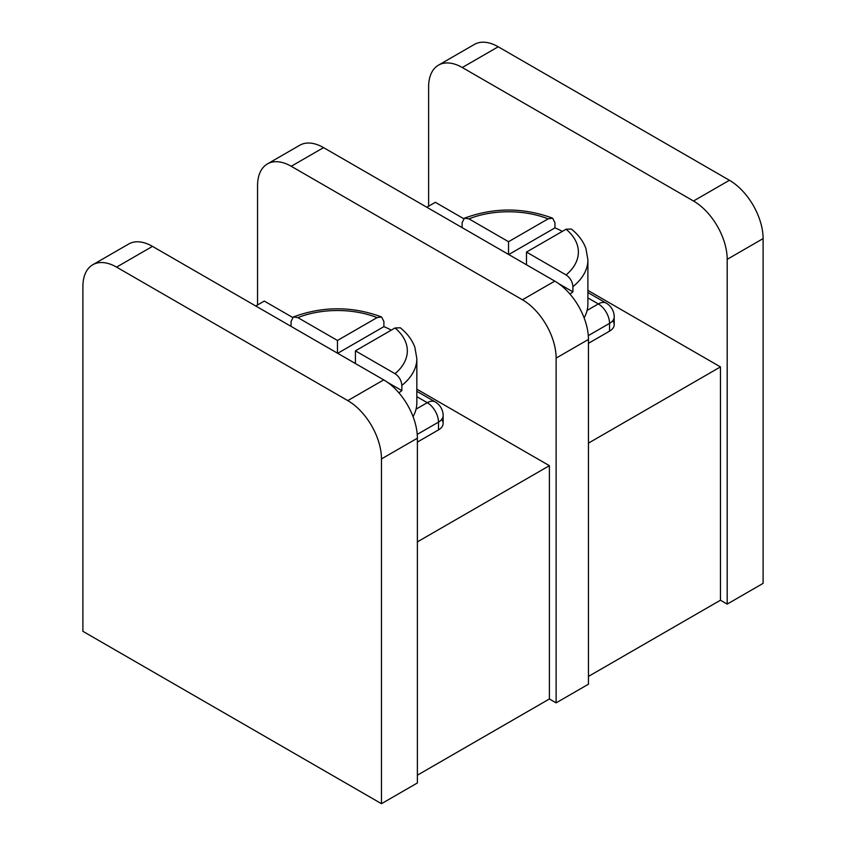 <?xml version="1.0" encoding="UTF-8"?>
<svg xmlns="http://www.w3.org/2000/svg" width="846" height="846" viewBox="0 0 846 846"><rect width="100%" height="100%" fill="white"/><g stroke="black" fill="none" stroke-linecap="round" stroke-linejoin="round"><path stroke-width="1.27" d="M255.756 305.998L264.28 301.07L292.589 317.419M556.118 358.101L556.118 702.867L588.446 684.203L588.446 339.436L556.118 358.101A47.619 27.495 -120 0 0 522.447 299.78L554.775 281.115L323.553 147.616L291.225 166.281L522.447 299.78M291.225 166.281A47.619 27.495 -120 0 0 267.41 163.923A47.619 27.495 -120 0 0 257.554 185.718L257.554 304.962M416.835 389.149L549.392 465.681L549.392 698.976L556.118 702.867M347.791 400.613L383.714 379.875L152.492 246.376L116.568 267.114A47.619 27.495 -120 0 0 92.764 264.756A47.619 27.495 -120 0 0 82.897 286.561L82.897 631.317L381.472 803.7L381.472 458.934A47.619 27.495 -120 0 0 347.791 400.613L116.568 267.114M383.714 379.875A47.619 27.495 60 0 1 417.385 438.196L417.385 782.962L381.472 803.7M92.764 264.756L128.677 244.018A47.619 27.495 60 0 1 152.492 246.376M554.775 281.115A47.619 27.495 60 0 1 588.446 339.436M267.41 163.923L299.738 145.258A47.619 27.495 60 0 1 323.553 147.616M727.19 259.341L727.19 604.107L763.103 583.37L763.103 238.604L727.19 259.341A47.619 27.495 -120 0 0 693.509 201.01L729.432 180.272A47.619 27.495 60 0 1 763.103 238.604M462.286 67.521A47.619 27.495 -120 0 0 438.471 65.163L474.395 44.426A47.619 27.495 60 0 1 498.209 46.784L462.286 67.521L693.509 201.01M438.471 65.163A47.619 27.495 -120 0 0 428.615 86.958L428.615 206.202M426.818 207.238L435.352 202.31L463.65 218.659M587.896 290.39L720.454 366.921L720.454 600.216L727.19 604.107M588.446 443.124L720.454 366.921M720.454 600.216L588.446 676.419M417.385 541.884L549.392 465.681M549.392 698.976L417.385 775.19M498.209 46.784L729.432 180.272M441.644 419.531A15.873 9.169 180 0 1 438.492 429.905L417.385 442.088L438.492 429.905L438.492 422.133L417.237 434.4M612.705 320.771A15.873 9.169 180 0 1 609.554 331.146L588.446 343.328L609.554 331.146L609.554 323.362L588.298 335.64M584.131 317.885A79.365 45.821 0 0 0 587.103 310.408A79.365 45.821 0 0 0 587.896 303.925L587.896 259.859A79.365 45.821 180 0 1 572.911 286.657L572.911 291.838A79.365 45.821 180 0 1 569.961 294.059M572.911 286.657C572.478 281.665 570.204 277.752 566.08 274.939L526.487 252.076L566.08 229.224L571.357 229.023C578.505 234.828 583.37 241.374 585.961 248.661L587.896 259.859M526.487 264.777L526.487 252.076M587.103 310.408L598.323 303.925A15.873 9.169 -120 0 1 609.554 323.362A15.873 9.169 180 0 0 614.207 316.89L614.207 324.663A15.873 9.169 180 0 1 609.554 331.146M462.106 227.616L462.106 222.688L464.465 218.173C493.842 207.333 523.219 207.333 552.597 218.173L548.113 218.86L508.531 241.713L468.948 218.86L464.465 218.173M552.597 218.173L554.955 222.688L554.955 227.87L508.753 254.54M562.368 231.37A79.365 45.821 0 0 0 554.955 227.87M508.531 241.713L508.531 254.413M572.911 291.838L558.667 283.622M413.07 416.644A79.365 45.821 0 0 0 416.042 409.168A79.365 45.821 0 0 0 416.835 402.685L416.835 358.619A79.365 45.821 180 0 1 401.85 385.416L401.85 390.609A79.365 45.821 180 0 1 398.9 392.819M401.85 385.416C401.416 380.425 399.143 376.523 395.019 373.699L355.426 350.847L395.019 327.984L400.295 327.783C407.434 333.588 412.309 340.134 414.9 347.42L416.835 358.619M355.426 363.547L355.426 350.847M416.042 409.168L427.262 402.685A15.873 9.169 -120 0 1 438.492 422.133A15.873 9.169 180 0 0 443.135 415.65L443.135 423.423A15.873 9.169 180 0 1 438.492 429.905M291.045 326.376L291.045 321.448L293.403 316.933C322.781 306.093 352.158 306.093 381.535 316.933L377.052 317.62L337.469 340.473L297.887 317.62L293.403 316.933M381.535 316.933L383.894 321.448L383.894 326.63L337.691 353.3M391.307 330.13A79.365 45.821 0 0 0 383.894 326.63M337.469 340.473L337.469 353.173M401.85 390.609L387.605 382.381M417.385 438.196L381.472 458.934M566.08 274.939A69.848 40.322 0 0 0 566.08 229.224M587.896 292.536L606.265 303.143A15.873 9.169 -60 0 0 598.323 303.925L587.896 297.908M548.113 218.86A69.848 40.322 0 0 0 468.948 218.86M395.019 373.699A69.848 40.322 0 0 0 395.019 327.984M416.835 391.296L435.204 401.903A15.873 9.169 -60 0 0 427.262 402.685L416.835 396.668M377.052 317.62A69.848 40.322 0 0 0 297.887 317.62M614.207 316.89A15.873 15.873 0 0 0 606.265 303.143M443.135 415.65A15.873 15.873 0 0 0 435.204 401.903"/></g></svg>
